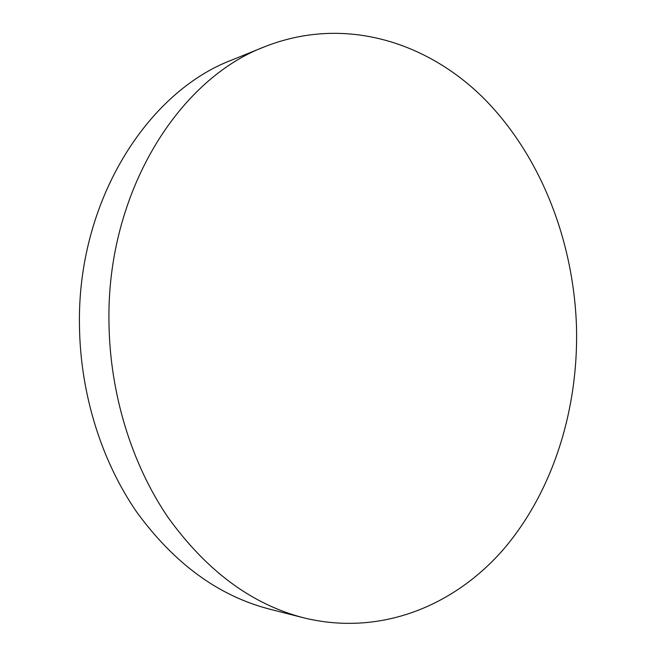 <?xml version="1.0" encoding="UTF-8"?>
<svg xmlns="http://www.w3.org/2000/svg" width="656" height="656" viewBox="0 0 656 656"><rect width="100%" height="100%" fill="white"/><g stroke="black" fill="none" stroke-linecap="round" stroke-linejoin="round"><path stroke-width="0.98" d="M576.534 328.066C573.967 241.99 541.315 156.62 484.12 98.679C426.9 41.541 343.998 15.531 265.04 46.592C178.178 79.089 106.305 193.233 108.978 323.088C109.937 393.953 131.807 464.284 168.034 517.387C206.55 570.892 251.756 604.365 303.646 617.813C380.988 636.779 455.42 605.439 504.554 548.088C553.533 489.983 578.33 408.926 576.534 328.066M265.04 46.592L232.224 59.876C146.993 91.881 77.006 201.695 79.466 325.966C80.327 393.83 101.516 461.152 136.784 512.156C174.275 563.553 218.456 595.861 269.337 609.063L303.646 617.813"/></g></svg>
